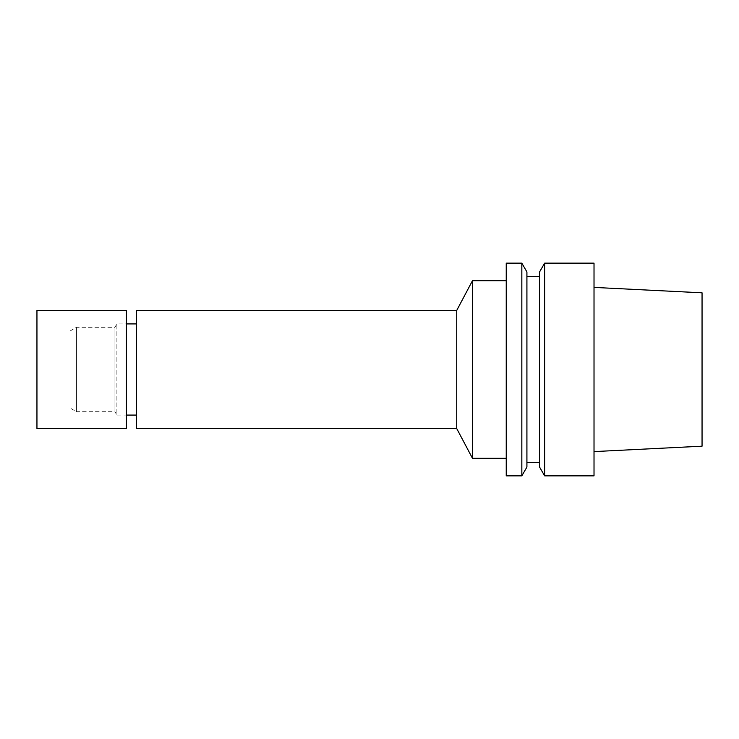 <?xml version="1.0" encoding="UTF-8"?>
<svg xmlns="http://www.w3.org/2000/svg" width="739" height="739" viewBox="0 0 739 739"><rect width="100%" height="100%" fill="white"/><g stroke="black" fill="none" stroke-linecap="round" stroke-linejoin="round"><path stroke-width="0.55" stroke-dasharray="3.69 2.77" d="M70.039 407.983L70.039 331.017L70.039 407.983L76.468 411.706L76.468 327.294L76.468 411.706L114.942 411.706L114.942 327.294L114.942 411.706L116.891 415.078L116.891 323.922L116.891 415.078L126.415 415.078M136.549 415.078L136.549 323.922L136.549 415.078M136.549 428.583L136.549 310.417M456.739 428.583L456.739 310.417M472.47 458.291L472.47 280.709M506.233 458.291L506.233 280.709L506.233 458.291M506.233 475.851L506.233 263.149M521.836 475.851L521.836 263.149M526.916 467.066L526.916 271.934M526.916 462.346L526.916 276.654L526.916 462.346M539.572 462.346L539.572 276.654L539.572 462.346M539.572 467.066L539.572 271.934M544.643 475.851L544.643 263.149M594.017 475.851L594.017 263.149M594.017 451.594L594.017 287.406L594.017 451.594M702.05 446.19L702.05 292.81M36.95 310.417L36.95 428.583M126.415 310.417L126.415 428.583M70.039 331.017L76.468 327.294L114.942 327.294L116.891 323.922L126.415 323.922"/><path stroke-width="1.11" d="M126.415 415.078L136.549 415.078M456.739 428.583L456.739 310.417L136.549 310.417L136.549 428.583L456.739 428.583L472.47 458.291L506.233 458.291M456.739 310.417L472.47 280.709L472.47 458.291M506.233 263.149L506.233 475.851L521.836 475.851L521.836 263.149L506.233 263.149M521.836 263.149L526.916 271.934L526.916 467.066L521.836 475.851M526.916 462.346L539.572 462.346M544.643 263.149L539.572 271.934L539.572 467.066L544.643 475.851L594.017 475.851L594.017 263.149L544.643 263.149L544.643 475.851M594.017 287.406L702.05 292.81L702.05 446.19L594.017 451.594M36.95 428.583L36.95 310.417L126.415 310.417L126.415 428.583L36.95 428.583M126.415 323.922L136.549 323.922M472.47 280.709L506.233 280.709M526.916 276.654L539.572 276.654"/></g></svg>
